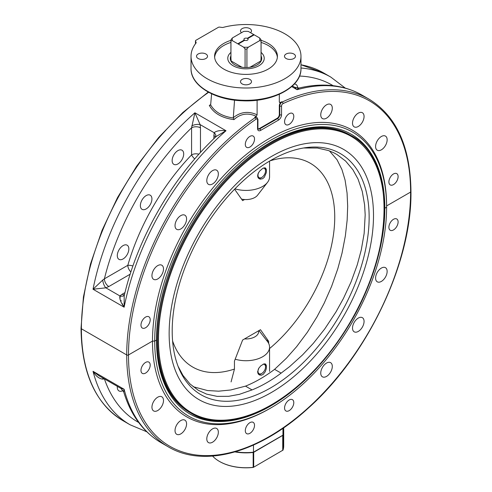 <?xml version="1.0" encoding="UTF-8"?>
<svg xmlns="http://www.w3.org/2000/svg" width="492" height="492" viewBox="0 0 492 492"><rect width="100%" height="100%" fill="white"/><g stroke="black" fill="none" stroke-linecap="round" stroke-linejoin="round"><path stroke-width="0.74" d="M245.305 144.371A6.519 3.764 -60 0 1 248.146 137.815A6.519 3.764 -60 0 1 253.171 136.069A6.519 3.764 -60 0 1 253.171 143.596A6.519 3.764 -60 0 1 246.652 147.36A6.519 3.764 -60 0 1 245.305 144.371M388.895 181.935A6.519 3.764 -60 0 1 391.743 175.373A6.519 3.764 -60 0 1 396.761 173.627A6.519 3.764 -60 0 1 396.761 181.154A6.519 3.764 -60 0 1 390.242 184.918A6.519 3.764 -60 0 1 388.895 181.935M284.567 121.702A6.519 3.764 -60 0 1 287.414 115.14A6.519 3.764 -60 0 1 292.439 113.394A6.519 3.764 -60 0 1 292.439 120.921A6.519 3.764 -60 0 1 285.92 124.685A6.519 3.764 -60 0 1 284.567 121.702M140.976 325.071A6.519 3.764 -60 0 1 143.824 318.508A6.519 3.764 -60 0 1 148.848 316.762A6.519 3.764 -60 0 1 148.848 324.289A6.519 3.764 -60 0 1 142.329 328.053A6.519 3.764 -60 0 1 140.976 325.071M122.656 303.847A6.519 3.764 -60 0 1 122.582 304.831M120.46 300.575A6.519 3.764 -60 0 1 121.303 300.858L120.362 300.317M186.579 218.94A8.167 4.717 -60 0 1 183.012 227.163A8.167 4.717 -60 0 1 176.72 229.346A8.167 4.717 -60 0 1 176.72 219.918A8.167 4.717 -60 0 1 184.887 215.201A8.167 4.717 -60 0 1 186.579 218.94M151.923 198.934A8.167 4.717 -60 0 1 148.363 207.157A8.167 4.717 -60 0 1 142.065 209.34A8.167 4.717 -60 0 1 142.065 199.912A8.167 4.717 -60 0 1 150.232 195.195A8.167 4.717 -60 0 1 151.923 198.934M332.297 108.16A8.167 4.717 -60 0 1 328.736 116.376A8.167 4.717 -60 0 1 322.438 118.566A8.167 4.717 -60 0 1 322.438 109.138A8.167 4.717 -60 0 1 330.606 104.421A8.167 4.717 -60 0 1 332.297 108.16M294.308 84.034A8.167 4.717 -60 0 1 295.956 84.415A8.167 4.717 -60 0 1 297.648 88.154A8.167 4.717 -60 0 1 297.586 89.144M387.142 139.826A8.167 4.717 -60 0 1 383.582 148.043A8.167 4.717 -60 0 1 377.284 150.232A8.167 4.717 -60 0 1 377.284 140.804A8.167 4.717 -60 0 1 385.451 136.087A8.167 4.717 -60 0 1 387.142 139.826M364.068 116.469A8.167 4.717 -60 0 1 360.501 124.685A8.167 4.717 -60 0 1 354.209 126.875A8.167 4.717 -60 0 1 354.203 117.447A8.167 4.717 -60 0 1 362.376 112.73A8.167 4.717 -60 0 1 364.068 116.469M218.343 173.947A8.167 4.717 -60 0 1 214.776 182.169A8.167 4.717 -60 0 1 208.485 184.359A8.167 4.717 -60 0 1 208.485 174.924A8.167 4.717 -60 0 1 216.652 170.207A8.167 4.717 -60 0 1 218.343 173.947M183.694 153.941A8.167 4.717 -60 0 1 180.127 162.163A8.167 4.717 -60 0 1 173.836 164.353A8.167 4.717 -60 0 1 173.83 154.918A8.167 4.717 -60 0 1 181.997 150.201A8.167 4.717 -60 0 1 183.694 153.941M163.498 268.946A8.167 4.717 -60 0 1 159.931 277.168A8.167 4.717 -60 0 1 153.639 279.358A8.167 4.717 -60 0 1 153.639 269.923A8.167 4.717 -60 0 1 161.806 265.206A8.167 4.717 -60 0 1 163.498 268.946M128.843 248.94A8.167 4.717 -60 0 1 125.282 257.162A8.167 4.717 -60 0 1 118.984 259.352A8.167 4.717 -60 0 1 118.984 249.918A8.167 4.717 -60 0 1 127.151 245.2A8.167 4.717 -60 0 1 128.843 248.94M120.165 296.018A144.433 83.388 120 0 0 119.999 299.21M123.006 305.514L123.916 305.655L123.006 305.514M270.655 408.04L269.548 408.686A165.552 95.583 120 0 1 152.483 341.097L154.703 341.097A163.977 94.673 -60 0 0 270.655 408.04A163.977 94.673 -60 0 0 386.607 207.212L384.83 208.233L386.607 207.212L386.607 205.927A165.552 95.583 -60 0 0 269.548 138.338A165.552 95.583 -60 0 0 152.483 341.097L128.492 354.947A1.255 0.726 180 0 1 126.715 354.947A1.255 0.726 0 0 0 128.492 354.947L152.483 341.097L154.703 341.097L156.481 340.07L154.703 341.097A163.977 94.673 -60 0 1 270.655 140.263A163.977 94.673 -60 0 1 386.607 207.212L386.607 205.927L410.599 192.077A1.255 0.726 0 0 0 410.968 191.566A1.255 0.726 0 0 0 410.599 191.05M384.83 208.233L384.344 207.956L384.83 208.233A161.468 93.222 -60 0 0 351.386 134.316A161.468 93.222 -60 0 0 226.966 177.575A161.468 93.222 -60 0 0 156.481 340.07A161.468 93.222 120 0 0 189.924 413.987A161.468 93.222 120 0 0 314.351 370.728A161.468 93.222 120 0 0 384.83 208.233M167.698 276.615A160.214 92.496 120 0 0 156.702 339.173L156.702 339.173A160.214 92.496 120 0 0 189.887 412.517L190.773 413.028C229.272 437.074 297.027 402.997 340.064 338.391C393.631 262.949 399.424 160.287 350.981 135.534A160.214 92.496 120 0 0 227.525 178.455A160.214 92.496 120 0 0 157.594 339.689A160.214 92.496 120 0 0 190.773 413.028M351.054 134.125A161.468 93.222 -60 0 1 383.065 190.232M256.289 116.303L257.107 114.814C248.485 110.848 240.551 111.801 233.306 117.68L233.977 119.63C240.465 113.64 247.907 112.533 256.289 116.303A200.736 115.897 120 0 0 254.672 117.41L255.12 117.662A200.736 115.897 120 0 0 126.715 354.947L81.401 328.785A200.736 115.897 -60 0 1 208.651 92.299M81.401 327.758A1.255 0.726 0 0 0 81.032 328.275A1.255 0.726 0 0 0 81.401 328.785A1.255 0.726 0 0 1 81.032 328.275L83.419 297.002L90.479 264.056L101.979 230.533L117.533 197.55L136.622 166.216L158.608 137.576L182.753 112.582L208.251 92.078M198.135 58.505A5.498 3.173 180 0 1 196.523 56.26A5.498 3.173 180 0 1 199.918 53.327A5.498 3.173 180 0 1 205.908 54.015A5.498 3.173 180 0 1 207.519 56.26A5.498 3.173 180 0 1 204.125 59.194A5.498 3.173 180 0 1 198.135 58.505M241.492 32.687A5.498 3.173 180 0 1 240.502 30.873A5.498 3.173 180 0 1 242.113 28.628A5.498 3.173 180 0 1 248.103 27.939A5.498 3.173 180 0 1 251.498 30.873A5.498 3.173 180 0 1 250.508 32.687M249.887 83.898A5.498 3.173 180 0 1 243.897 84.587A5.498 3.173 180 0 1 240.502 81.654A5.498 3.173 180 0 1 242.113 79.409A5.498 3.173 180 0 1 248.103 78.72A5.498 3.173 180 0 1 251.498 81.654A5.498 3.173 180 0 1 249.887 83.898M293.865 54.015A5.498 3.173 180 0 1 295.477 56.26A5.498 3.173 180 0 1 292.082 59.194A5.498 3.173 180 0 1 286.092 58.505A5.498 3.173 180 0 1 284.481 56.26A5.498 3.173 180 0 1 287.875 53.327A5.498 3.173 180 0 1 293.865 54.015M261.08 52.41A18.222 10.517 180 0 1 264.222 58.314A18.222 10.517 180 0 1 252.974 68.031A18.222 10.517 180 0 1 233.116 65.75A18.222 10.517 180 0 1 227.778 58.314A18.222 10.517 180 0 1 230.92 52.41M277.365 57.287A31.414 18.136 0 0 0 261.08 42.404M230.92 42.404A31.414 18.136 0 0 0 214.635 57.287M248.349 47.171A13.819 7.983 180 0 1 243.651 47.171L245.077 49.022A15.08 8.708 0 0 0 246.922 49.022L248.349 47.171L259.622 40.664L261.049 40.867A15.08 8.708 0 0 0 261.08 40.332A31.414 18.136 180 0 1 277.414 56.26A31.414 18.136 180 0 1 258.023 73.019A31.414 18.136 180 0 1 223.786 69.089A31.414 18.136 180 0 1 214.586 56.26A31.414 18.136 180 0 1 230.92 40.35A15.08 8.708 0 0 0 230.951 40.867L232.378 40.664A13.819 7.983 180 0 1 232.378 37.952L230.951 39.803A15.08 8.708 0 0 0 230.92 40.332L230.92 59.569A15.08 8.708 0 0 0 230.951 60.104L230.951 40.867M218.405 27.306A1.255 0.726 180 0 1 219.58 27.115L222.243 27.466A1.255 0.726 0 0 0 223.054 27.423A54.975 31.74 180 0 1 300.975 56.26A54.975 31.74 180 0 1 246 88A54.975 31.74 180 0 1 191.025 56.26A54.975 31.74 180 0 1 196.044 43.013A1.255 0.726 0 0 0 196.16 42.712A1.255 0.726 0 0 0 196.13 42.546L195.508 41.008A1.255 0.726 180 0 1 195.478 40.842A1.255 0.726 180 0 1 195.847 40.332L218.405 27.306M279.321 94.279L279.321 101.985L280.132 102.539L279.321 102.053M279.591 102.57L280.132 102.539A200.736 115.897 120 0 1 281.75 101.776A3.143 1.814 -60 0 0 279.321 105.731L279.321 114.488A3.143 1.814 120 0 1 277.101 118.332L259.327 128.59A3.143 1.814 120 0 1 258.079 128.873M233.331 118L233.282 117.994C222.329 116.364 214.789 112.016 210.668 104.931L210.33 105.276M211.609 93.787L210.65 104.901L209.315 105.393C213.608 113.24 221.831 117.982 233.977 119.63M210.693 104.636L209.315 105.393M254.672 117.41A3.143 1.814 -60 0 1 256.455 117.121L256.898 117.373A3.143 1.814 120 0 0 255.12 117.662A1.255 0.652 55.5 0 1 256.092 119.15A1.882 1.089 -60 0 1 257.55 119.839L257.55 128.59A4.397 2.54 120 0 0 260.662 130.386L278.429 120.128A4.397 2.54 120 0 0 281.541 114.741A1.255 0.726 180 0 1 279.763 114.741A3.143 1.814 -60 0 1 277.543 118.59A1.255 0.726 60 0 1 278.429 120.128M132.926 265.988A6.285 2.005 16.2 0 0 127.815 265.311A6.285 3.629 -120 0 0 130.903 271.978M200.465 152.471L200.465 127.828L200.109 124.599L194.906 112.785L191.579 127.828L191.579 154.869A163.35 94.31 120 0 0 127.815 265.311L104.396 278.829A6.285 3.629 -120 0 0 108.837 286.529L130.183 274.204M200.465 127.828A6.285 3.629 0 0 0 191.579 127.828A194.451 112.268 -60 0 0 104.396 278.829L102.779 280.003A6.285 2.528 -108.1 0 0 105.86 287.832L108.837 286.529M102.779 280.003L93.031 289.241L105.86 287.832L119.9 295.938A6.285 4.465 -135.6 0 0 124.341 295.255M198.891 154.211A6.285 3.629 0 0 0 191.579 154.869A6.285 2.005 -136.2 0 0 194.721 158.959M124.445 294.813A6.285 3.629 60 0 1 122.17 294.222L119.9 295.938C119.402 298.822 120.811 302.574 124.132 307.192L124.181 295.926C137.409 238.165 172.87 176.751 216.277 136.413L226.006 130.737C220.348 130.171 216.394 130.829 214.149 132.705L213.792 138.775M215.441 137.2A6.285 3.629 0 0 0 213.792 135.521M215.773 136.887A6.285 4.465 15.6 0 0 214.149 132.705L200.109 124.599A6.285 2.528 -11.9 0 0 191.788 125.841M294.733 87.33L297.094 89.698L299.21 87.994L294.733 87.33L292.371 85.965M233.306 117.68L234.536 100.14M257.107 114.814L257.107 100.183M388.895 227.279A6.519 3.764 -60 0 1 391.743 220.717A6.519 3.764 -60 0 1 396.761 218.971A6.519 3.764 -60 0 1 396.761 226.498A6.519 3.764 -60 0 1 390.242 230.262A6.519 3.764 -60 0 1 388.895 227.279M284.567 407.973A6.519 3.764 -60 0 1 287.414 401.411A6.519 3.764 -60 0 1 292.439 399.664A6.519 3.764 -60 0 1 292.439 407.192A6.519 3.764 -60 0 1 285.92 410.955A6.519 3.764 -60 0 1 284.567 407.973M245.305 430.641A6.519 3.764 -60 0 1 248.146 424.086A6.519 3.764 -60 0 1 253.171 422.339A6.519 3.764 -60 0 1 253.171 429.867A6.519 3.764 -60 0 1 246.652 433.63A6.519 3.764 -60 0 1 245.305 430.641M140.976 370.408A6.519 3.764 -60 0 1 143.824 363.852A6.519 3.764 -60 0 1 148.848 362.106A6.519 3.764 -60 0 1 148.848 369.633A6.519 3.764 -60 0 1 142.329 373.397A6.519 3.764 -60 0 1 140.976 370.408M186.579 423.889A8.167 4.717 -60 0 1 183.012 432.105A8.167 4.717 -60 0 1 176.72 434.295A8.167 4.717 -60 0 1 176.72 424.867A8.167 4.717 -60 0 1 184.887 420.15A8.167 4.717 -60 0 1 186.579 423.889M387.142 271.412A8.167 4.717 -60 0 1 383.582 279.628A8.167 4.717 -60 0 1 377.284 281.818A8.167 4.717 -60 0 1 377.284 272.383A8.167 4.717 -60 0 1 385.451 267.673A8.167 4.717 -60 0 1 387.142 271.412M332.297 366.405A8.167 4.717 -60 0 1 328.736 374.627A8.167 4.717 -60 0 1 322.438 376.817A8.167 4.717 -60 0 1 322.438 367.383A8.167 4.717 -60 0 1 330.606 362.666A8.167 4.717 -60 0 1 332.297 366.405M364.068 321.417A8.167 4.717 -60 0 1 360.501 329.634A8.167 4.717 -60 0 1 354.209 331.823A8.167 4.717 -60 0 1 354.203 322.395A8.167 4.717 -60 0 1 362.376 317.678A8.167 4.717 -60 0 1 364.068 321.417M218.343 432.197A8.167 4.717 -60 0 1 214.776 440.414A8.167 4.717 -60 0 1 208.485 442.603A8.167 4.717 -60 0 1 208.485 433.175A8.167 4.717 -60 0 1 216.652 428.458A8.167 4.717 -60 0 1 218.343 432.197M123.068 390.525A8.167 4.717 -60 0 1 118.984 390.931A8.167 4.717 -60 0 1 117.336 386.355M163.498 400.531A8.167 4.717 -60 0 1 159.931 408.747A8.167 4.717 -60 0 1 153.639 410.937A8.167 4.717 -60 0 1 153.639 401.509A8.167 4.717 -60 0 1 161.806 396.792A8.167 4.717 -60 0 1 163.498 400.531M189.592 413.797A161.468 93.222 120 0 0 254.186 413.464M281.541 114.741L281.541 105.989A1.882 1.089 -60 0 1 282.998 103.615A199.475 115.171 -60 0 1 410.599 192.077L386.607 205.927L386.607 207.212M256.092 119.15A199.475 115.171 -60 0 0 128.492 354.947A199.475 115.171 -60 0 0 269.548 436.386A199.475 115.171 -60 0 0 410.599 192.077A1.255 0.726 0 0 0 410.968 191.566C410.439 146.819 396.46 116.02 369.025 99.156A200.736 115.897 120 0 0 282.199 102.029L281.75 101.776M410.968 191.566C411.933 262.261 367.788 355.292 308.293 408.126C259.85 452.665 204.198 468.298 168.289 446.841A200.736 115.897 120 0 1 126.715 354.947L81.401 328.785A200.736 115.897 -60 0 0 122.975 420.678C95.54 403.815 81.561 373.016 81.032 328.275M235.533 451.754A37.7 21.765 0 0 0 253.478 452.179L282.949 435.162A37.7 21.765 0 0 0 283.7 430.844L283.7 427.794M282.949 435.162L282.949 428.311M253.072 445.248L253.46 445.076M253.478 452.179L253.478 445.235M123.713 391.958L124.132 389.277L120.903 388.416L123.713 391.958C130.761 415.18 143.252 432.105 161.185 442.738A200.736 115.897 -60 0 1 124.132 389.277L93.031 371.319C95.817 376.097 99.064 378.705 102.779 379.147L104.396 378.865M102.945 378.047A6.285 2.528 -108.1 0 0 102.779 379.147M120.903 388.416L98.578 375.525L93.031 371.319A200.736 115.897 120 0 0 130.085 424.781L146.776 431.785M245.514 386.134A135.927 78.48 120 0 0 274.591 369.344L281.129 373.121A135.927 78.48 -60 0 1 252.052 389.91L245.514 386.134L230.723 389.984L218.608 391.183L207.489 390.537L193.085 386.687M274.591 369.344L286.43 358.188L296.627 346.669L307.34 332.297L316.891 317.014L324.203 303.164L331.633 286.295L337.776 268.835L342.026 253.159L345.378 235.76L347.161 220.029L347.672 206.191L347.063 193.036L345.07 180.072L341.928 169.519L337.045 159.765L329.468 150.927M303.576 147.994L317.432 148.037L328.305 150.509L333.607 152.698L336.946 154.494L345.593 161.044L352.924 169.777L358.041 179.076L362.253 191.363L364.597 204.807L365.181 214.893L364.148 233.436L361.288 249.887L357.229 264.936L351.011 282.051L343.404 298.533L336.054 311.805L324.714 328.976L313.312 343.367L302.574 354.892L289.647 366.583L281.129 373.121M350.981 135.534L350.095 135.023A160.214 92.496 120 0 0 221.308 183.756M169.143 333.533A144.507 83.431 120 0 0 322.414 347.223A144.507 83.431 120 0 0 322.414 142.864A144.507 83.431 120 0 0 169.143 333.533M252.052 389.91L239.444 394.32L228.731 396.306L217.113 396.368L206.646 394.129L198.331 390.328L190.01 383.969L182.95 375.39L178.086 366.337M172.2 331.011A139.261 80.399 120 0 0 178.682 367.844A139.261 80.399 120 0 0 340.298 314.363A139.261 80.399 120 0 0 305.803 147.655A139.261 80.399 120 0 0 172.2 331.011M230.422 59.624A15.707 9.071 180 0 1 230.92 58.234M261.08 58.234A15.707 9.071 180 0 1 261.578 59.624M261.695 58.671A16.021 9.25 0 0 0 261.08 57.392A16.021 9.25 0 0 1 261.695 58.671M230.92 57.392A16.021 9.25 0 0 0 230.305 58.671A16.021 9.25 0 0 1 230.92 57.392M261.08 55.928A15.707 9.071 180 0 1 261.707 58.468A15.707 9.071 180 0 1 247.87 67.472A15.707 9.071 180 0 1 230.736 60.608A15.707 9.071 180 0 1 230.293 58.468A15.707 9.071 180 0 1 230.92 55.928M261.701 58.726A15.707 9.071 0 0 0 261.08 56.445M230.92 56.445A15.707 9.071 0 0 0 230.299 58.726M283.011 450.118L283.011 435.242A37.7 21.765 0 0 0 283.7 431.103L283.7 445.98A37.7 21.765 180 0 1 283.011 450.118L253.325 467.4A37.38 21.58 0 0 1 219.567 461.496L219.346 461.367A37.7 21.765 180 0 1 212.612 456.084M253.325 452.013L253.7 452.308L283.011 435.242M282.728 435.549L282.728 450.426M253.435 467.338L253.171 467.345A37.7 21.765 180 0 1 219.346 461.367M253.7 467.185L253.7 452.308M234.979 451.914A37.7 21.765 0 0 0 253.171 452.468L253.435 452.314M253.171 452.468L253.171 467.345M262.66 168.455L263.866 167.907L265.662 168.079L266.449 169.838L266.289 172.686L264.345 177.194L262.66 178.713L260.022 179.168L258.109 177.741L257.617 176.025L257.974 173.873L259.518 171.21L262.66 168.455M257.611 371.811L258.792 368.231L260.778 365.87L263.866 363.92L265.662 364.092L266.449 365.857L266.289 368.699L265.299 371.675L263.189 374.369L261.363 375.212L259.413 374.966L258.109 373.754L257.611 371.811M172.6 341.011A117.643 67.921 120 0 0 234.45 369.055L234.45 361.091L242.624 340.021L260.483 329.708L268.657 341.337L268.657 343.391M244.561 338.902A12.626 7.294 0 0 0 258.546 330.827M235.182 359.203A23.561 13.604 0 0 0 269.561 347.118A23.561 13.604 0 0 0 267.507 341.565L258.989 330.575M269.561 161.105L269.561 176.819A23.561 13.604 180 0 1 267.507 182.372A23.561 13.604 180 0 1 234.942 188.83M267.507 182.372L257.525 195.256A12.626 7.294 180 0 1 244.561 199.524A12.626 7.294 180 0 1 241.541 199.1M244.561 199.524L242.624 200.644L234.579 189.205M234.45 369.055L231.08 381.915M269.561 348.557A117.643 67.921 120 0 0 334.738 217.378A117.643 67.921 120 0 0 269.942 160.878M266.258 339.954L268.657 341.337M232.378 40.664L237.79 43.788L244.321 40.024A2.091 1.205 180 0 1 243.909 39.305A2.091 1.205 180 0 1 245.059 38.235A2.091 1.205 180 0 1 247.236 38.339L253.761 34.569L248.349 31.445A13.819 7.983 180 0 0 243.651 31.445L232.378 37.952M231.154 59.384L230.748 59.926A15.264 8.813 0 0 0 230.742 60.614M261.049 40.867L261.049 60.104A15.08 8.708 0 0 0 261.08 59.569L261.08 40.332A15.08 8.708 0 0 0 261.049 39.803L259.622 37.952A13.819 7.983 180 0 1 259.622 40.664M259.622 37.952L254.21 34.827L247.679 38.591A2.091 1.205 180 0 1 248.091 39.305A2.091 1.205 180 0 1 246.941 40.381A2.091 1.205 180 0 1 244.764 40.276L238.239 44.046L243.651 47.171M246.922 67.521L246.922 49.022M250.034 67.232L261.178 60.799M261.049 60.104L260.846 60.682L261.252 60.756M247.679 38.591L247.236 38.339M238.239 44.046L237.79 43.788M253.761 34.569L253.983 34.957M244.321 40.024L244.524 40.412M230.748 60.756L231.154 60.682L230.951 60.104M230.822 60.799L241.966 67.232M245.077 49.022L245.077 67.521M261.258 60.614A15.264 8.813 0 0 0 261.252 59.926L260.846 59.384M230.57 60.165A15.43 8.911 180 0 1 230.92 58.443M261.08 58.443A15.43 8.911 180 0 1 261.43 60.165M261.08 58.407L261.178 58.622A15.707 9.071 180 0 1 261.56 59.71M230.44 59.71A15.707 9.071 180 0 1 230.822 58.622L230.92 58.407M258.589 178.368A6.285 3.629 120 0 0 259.604 178.381A6.285 3.629 120 0 0 261.104 177.815L261.769 177.428A5.338 3.081 -60 0 1 260.496 177.907A5.338 3.081 -60 0 1 258.589 172.563M263.091 168.221A5.338 3.081 -60 0 1 265.545 170.89L265.545 170.121A6.285 3.629 120 0 0 264.862 167.778M265.545 170.89A5.338 3.081 -60 0 1 261.769 177.428M258.589 374.381A6.285 3.629 120 0 0 261.104 373.828L261.769 373.44A5.338 3.081 -60 0 1 258.46 373.09A5.338 3.081 -60 0 1 258.589 368.576M263.091 364.234A5.338 3.081 -60 0 1 265.545 366.903L265.545 366.134A6.285 3.629 120 0 0 264.862 363.791M265.545 366.903A5.338 3.081 -60 0 1 261.769 373.44M196.13 42.546L196.13 42.872M195.508 43.702L195.508 41.008M300.975 64.803A200.736 115.897 -60 0 1 323.711 72.994L330.815 77.103A200.736 115.897 120 0 0 300.975 67.988M291.688 86.58L297.094 89.698A200.736 115.897 -60 0 1 361.915 95.054L369.025 99.156M194.906 112.785A200.736 115.897 120 0 0 93.031 289.241L124.132 307.192A200.736 115.897 -60 0 1 226.006 130.737L194.906 112.785M277.101 118.332L277.543 118.59L259.77 128.849A1.255 0.726 60 0 1 260.662 130.386M281.541 105.989A1.255 0.726 180 0 1 279.763 105.989L279.763 114.741L279.321 114.488M259.327 128.59L259.77 128.849A3.143 1.814 -60 0 1 258.202 129.002L257.919 128.08A1.255 0.726 180 0 1 257.55 128.59M282.998 103.615A1.255 0.793 -115 0 0 282.199 102.029A3.143 1.814 120 0 0 279.763 105.989L279.321 105.731M257.919 128.08L257.919 119.328A1.255 0.726 180 0 1 257.55 119.839M300.975 56.26L300.975 68.573A54.975 31.74 180 0 1 246 100.313A54.975 31.74 180 0 1 191.025 68.573L191.025 56.26M124.98 292.599L122.17 294.222M299.493 76.051A194.451 112.268 -60 0 1 333.09 85.676M138.646 422.462A194.451 112.268 -60 0 1 104.402 378.889M158.479 339.689A159.58 92.133 -60 0 1 327.746 129.119A159.58 92.133 -60 0 1 327.746 354.806A159.58 92.133 -60 0 1 158.479 339.689M260.846 60.682A14.889 8.598 0 0 0 260.883 60.331M231.117 60.331A14.889 8.598 0 0 0 231.154 60.682M195.478 40.842L195.478 43.751M257.919 119.328L256.898 117.373M300.975 64.753L323.711 72.994M300.975 68.573C301.67 87.121 272.58 102.459 242.156 100.768C214.438 99.968 190.527 85.43 191.025 68.573M345.224 88.05L330.815 77.103M299.204 87.994C322.844 82.484 343.742 84.839 361.915 95.054M168.289 446.841L161.185 442.738M122.975 420.678L130.085 424.781M269.561 371.435L269.561 347.118"/></g></svg>
